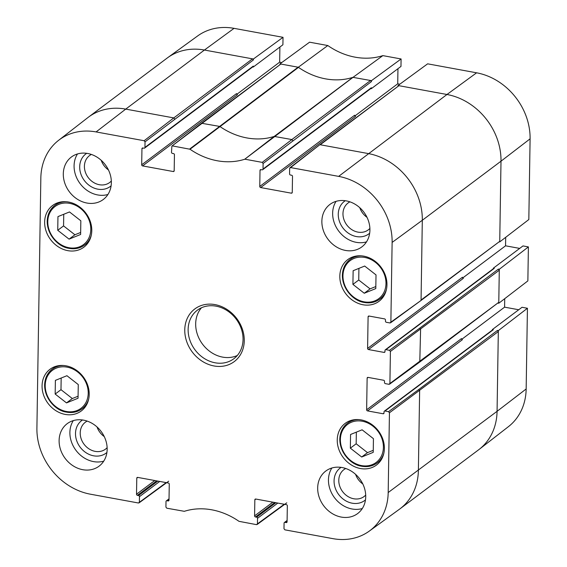 <?xml version="1.0" encoding="UTF-8"?>
<svg xmlns="http://www.w3.org/2000/svg" width="567" height="567" viewBox="0 0 567 567"><rect width="100%" height="100%" fill="white"/><g stroke="black" fill="none" stroke-linecap="round" stroke-linejoin="round"><path stroke-width="0.85" d="M361.682 457.009L350.342 448.157L350.562 434.478L362.107 429.814L373.44 438.674L373.228 452.353L361.682 457.009L367.501 452.643L373.256 450.318M356.345 432.139L356.168 443.784L367.501 452.643M350.342 448.157L356.168 443.784M66.502 402.903L55.169 394.051L55.382 380.372L66.934 375.715L78.267 384.568L78.048 398.247L66.502 402.903L72.328 398.537L78.083 396.213M61.172 378.033L60.988 389.685L72.328 398.537M55.169 394.051L60.988 389.685M388.544 411.677L389.444 412.79L388.189 492.546A60.102 50.86 53.1 0 1 369.337 531.066L399.338 509.308A60.712 51.377 -126.9 0 0 399.912 508.882A60.712 51.377 -126.9 0 0 418.382 470.397L419.637 390.635L418.737 389.522L388.544 411.677L384.972 411.025L493.304 329.703L492.39 329.533L522.03 307.279L527.43 308.271L498.336 330.625L497.422 330.455L498.322 331.567L498.336 330.625M399.912 508.882L478.598 449.815A60.712 51.377 -126.9 0 0 479.165 449.383L508.436 426.646A60.102 50.86 -126.9 0 0 526.162 388.976L527.43 308.271M234.058 28.35A60.102 50.86 -126.9 0 0 197.663 35.934L167.662 57.692A60.712 51.377 -126.9 0 0 167.088 58.117L88.402 117.185A60.712 51.377 -126.9 0 0 87.835 117.617L58.564 140.354A60.102 50.86 53.1 0 1 96.085 131.927L144.138 140.729L145.039 141.842L253.378 59.953L253.392 59.011L283.025 37.323L234.058 28.35L204.425 50.038A60.712 51.377 -126.9 0 0 167.662 57.692M283.025 37.323L282.905 44.779L253.265 67.034L253.279 66.091L144.954 147.413L145.039 141.842M279.892 47.047L279.651 62.172L281.742 62.554M370.775 88.572L371.335 88.679L371.35 87.729L263.017 169.058L263.109 163.487L371.449 81.598L371.463 80.656L401.096 58.968L382.86 55.623A68.905 58.309 53.1 0 1 327.804 45.537L309.568 42.192L279.935 63.88L279.928 64.404M401.096 58.968L400.975 66.424L371.335 88.679M397.956 68.692L397.722 83.81L399.813 84.192M499.173 241.797L499.733 241.896L528.827 219.542L530.095 138.837A60.102 50.86 -126.9 0 0 476.606 72.81L427.638 63.83L398.006 85.518L397.999 86.049M505.686 237.318L505.558 245.809L519.698 248.403M498.209 303.147L498.769 303.253L498.783 302.303L419.786 362.015L420.601 329.285L419.7 328.173L389.508 350.321L385.936 349.669L494.268 268.347L493.354 268.177L522.994 245.929L528.394 246.914L499.3 269.268L498.386 269.105L499.286 270.211L499.3 269.268M498.769 303.253L527.863 280.899L528.394 246.914M504.722 298.674L504.595 307.158L518.734 309.752M384.022 413.059L383.094 413.754L367.536 410.905L462.388 339.697A1.014 0.858 53.1 0 1 461.488 338.584L366.636 409.792L367.132 378.168L368.146 377.409M463.352 278.34A1.014 0.858 53.1 0 1 462.452 277.228L367.6 348.436A1.014 0.858 -126.9 0 0 368.5 349.548L463.352 278.34M237.453 94.703A1.014 0.858 53.1 0 1 236.552 93.598L141.693 164.799A1.014 0.858 -126.9 0 0 142.593 165.911L237.453 94.703M355.523 116.348A1.014 0.858 53.1 0 1 354.623 115.236L259.764 186.444A1.014 0.858 -126.9 0 0 260.664 187.557L355.523 116.348M504.595 307.158L461.758 339.314M389.508 350.321L390.408 351.434L389.905 383.526L388.969 384.306L385.404 383.646A1.014 0.858 53.1 0 1 384.504 382.541L384.518 381.357A1.014 0.858 -126.9 0 0 383.618 380.244L368.061 377.395A1.014 0.858 -126.9 0 0 367.132 378.168M157.817 481.085L138.561 495.544L137.42 495.331L156.676 480.88M154.763 480.525L136.519 494.218A1.014 0.858 -126.9 0 0 137.42 495.331M136.519 494.218L136.775 478.172L137.788 477.414M169.009 500.257L168.08 500.952A1.014 0.858 -126.9 0 0 169.009 500.179L169.264 484.133A1.014 0.858 -126.9 0 0 168.364 483.02L137.703 477.4A1.014 0.858 -126.9 0 0 136.775 478.172M494.268 268.347A1.014 0.858 -126.9 0 0 493.644 268.482L385.312 349.804A1.014 0.858 53.1 0 0 385.007 350.449L384.986 351.625A1.014 0.858 -126.9 0 1 384.057 352.405L368.5 349.548M493.354 268.177L493.347 268.708M505.558 245.809L462.722 277.958M499.733 241.896L501.001 161.191L530.095 138.837M367.6 348.436L368.096 316.818L369.11 316.06M292.253 192.482L291.325 193.177A1.014 0.858 -126.9 0 0 292.253 192.397L292.508 176.351A1.014 0.858 -126.9 0 0 291.608 175.238L290.467 175.033A1.014 0.858 53.1 0 1 289.567 173.92L289.652 168.349L290.58 167.577L338.634 176.38A60.102 50.86 53.1 0 1 392.123 242.414L390.869 322.176L389.933 322.949L386.368 322.297A1.014 0.858 53.1 0 1 385.468 321.184L385.482 320.008A1.014 0.858 -126.9 0 0 384.582 318.895L369.025 316.039A1.014 0.858 -126.9 0 0 368.096 316.818M499.442 241.592L421.061 300.021L422.309 220.265L501.001 161.191A60.712 51.377 -126.9 0 0 446.973 94.491L398.006 85.518M371.463 80.656L352.901 77.346A68.302 57.799 53.1 0 1 298.49 67.374A68.302 57.799 53.1 0 1 298.299 67.246L279.935 63.88M298.299 67.246L327.804 45.537M292.756 140.666L291.856 139.553L274.215 136.42A68.302 57.799 53.1 0 1 219.805 126.441L201.54 123.252L171.879 146.073L171.496 152.275A1.014 0.858 53.1 0 0 172.396 153.388L173.537 153.6A1.014 0.858 -126.9 0 1 174.438 154.713L174.189 170.759A1.014 0.858 -126.9 0 1 173.254 171.532L142.593 165.911M171.879 146.073L280.849 64.043L201.54 123.252M253.392 59.011L204.425 50.038L125.739 109.105A60.712 51.377 -126.9 0 0 88.402 117.185M253.378 59.953L252.478 58.84L173.785 117.915L125.739 109.105L96.085 131.927M172.51 145.932L190.023 149.241A68.905 58.309 -126.9 0 0 244.696 159.263L353.092 77.289L382.86 55.623M291.325 193.177L260.664 187.557M397.722 83.81L354.892 115.966M259.764 186.444L260.019 170.398L261.033 169.639M263.017 169.058A1.014 0.858 53.1 0 1 262.712 169.696L371.045 88.374A1.014 0.858 -126.9 0 0 371.35 87.729M371.449 81.598L370.549 80.486L291.856 139.553L262.209 162.375L263.109 163.487M392.123 242.414L422.309 220.265A60.712 51.377 -126.9 0 0 368.288 153.565L320.235 144.755L398.92 85.688L319.611 144.89L289.95 167.719M262.712 169.696A1.014 0.858 53.1 0 1 262.089 169.831L260.948 169.618A1.014 0.858 -126.9 0 0 260.019 170.398M287.1 520.478L284.386 522.519A1.014 0.858 53.1 0 0 284.074 523.164L283.989 528.727L284.889 529.84L332.942 538.65A60.102 50.86 53.1 0 0 369.337 531.066M284.237 504.261L257.446 523.865L257.531 518.295L277.802 503.078M275.888 502.731L256.631 517.182L255.49 516.976L274.747 502.518M272.833 502.171L254.59 515.864A1.014 0.858 -126.9 0 0 255.49 516.976M190.023 149.241L298.49 67.374L298.086 67.204L189.619 149.071M353.092 77.289A68.302 57.799 53.1 0 1 352.901 77.346L274.215 136.42L244.696 159.263M144.954 147.413A1.014 0.858 53.1 0 1 144.642 148.058L252.974 66.729A1.014 0.858 -126.9 0 0 253.279 66.091M252.705 66.934L253.265 67.034M492.39 329.533L492.383 330.058M493.304 329.703A1.014 0.858 -126.9 0 0 492.68 329.838L384.348 411.16A1.014 0.858 53.1 0 1 384.972 411.025M166.166 482.616L138.447 503L90.394 494.19A60.102 50.86 53.1 0 1 36.905 428.163L40.838 178.024A60.102 50.86 53.1 0 1 58.564 140.354M86.701 153.324A20.355 17.223 -126.9 0 0 79.692 166.797A20.355 17.223 -126.9 0 0 90.904 186.5A20.355 17.223 -126.9 0 0 111.104 185.827M111.323 181.029A16.812 14.232 53.1 0 1 109.707 182.489A16.812 14.232 53.1 0 1 93.264 182.276A16.812 14.232 53.1 0 1 84.405 166.251A16.812 14.232 53.1 0 1 89.522 155.592A16.812 14.232 53.1 0 1 91.372 154.451M101.224 160.312A16.812 14.232 -126.9 0 0 108.446 169.937M77.502 153.955A26.564 22.474 -126.9 0 0 80.131 183.665A26.564 22.474 -126.9 0 0 107.928 194.481M82.513 419.977A20.355 17.223 -126.9 0 0 75.503 433.45A20.355 17.223 -126.9 0 0 86.716 453.146A20.355 17.223 -126.9 0 0 106.915 452.48M107.135 447.682A16.812 14.232 53.1 0 1 105.519 449.135A16.812 14.232 53.1 0 1 89.076 448.922A16.812 14.232 53.1 0 1 80.216 432.904A16.812 14.232 53.1 0 1 85.334 422.245A16.812 14.232 53.1 0 1 87.183 421.097M97.035 426.958A16.812 14.232 -126.9 0 0 104.257 436.583M73.313 420.608A26.564 22.474 -126.9 0 0 75.943 450.318A26.564 22.474 -126.9 0 0 103.74 461.134M341.079 467.371A20.355 17.223 -126.9 0 0 334.069 480.844A20.355 17.223 -126.9 0 0 345.282 500.541A20.355 17.223 -126.9 0 0 365.474 499.874M365.701 495.076A16.812 14.232 53.1 0 1 364.085 496.529A16.812 14.232 53.1 0 1 347.642 496.316A16.812 14.232 53.1 0 1 338.782 480.299A16.812 14.232 53.1 0 1 343.893 469.639A16.812 14.232 53.1 0 1 345.75 468.491M355.594 474.352A16.812 14.232 -126.9 0 0 362.823 483.977M331.879 468.002A26.564 22.474 -126.9 0 0 334.509 497.713A26.564 22.474 -126.9 0 0 362.306 508.528M345.268 200.718A20.355 17.223 -126.9 0 0 338.258 214.191A20.355 17.223 -126.9 0 0 349.47 233.895A20.355 17.223 -126.9 0 0 369.663 233.221M369.89 228.423A16.812 14.232 53.1 0 1 368.274 229.883A16.812 14.232 53.1 0 1 351.831 229.67A16.812 14.232 53.1 0 1 342.971 213.646A16.812 14.232 53.1 0 1 348.081 202.986A16.812 14.232 53.1 0 1 349.938 201.845M359.783 207.699A16.812 14.232 -126.9 0 0 367.012 217.331M336.068 201.349A26.564 22.474 -126.9 0 0 338.697 231.06A26.564 22.474 -126.9 0 0 366.495 241.875M107.163 449.319A26.564 22.474 53.1 0 1 99.083 466.159A26.564 22.474 53.1 0 1 65.162 458.412A26.564 22.474 53.1 0 1 67.189 423.677A26.564 22.474 53.1 0 1 93.165 424.01A26.564 22.474 53.1 0 1 107.163 449.319M365.729 496.713A26.564 22.474 53.1 0 1 357.649 513.553A26.564 22.474 53.1 0 1 323.729 505.807A26.564 22.474 53.1 0 1 325.756 471.071A26.564 22.474 53.1 0 1 351.731 471.404A26.564 22.474 53.1 0 1 365.729 496.713M369.918 230.06A26.564 22.474 53.1 0 1 361.838 246.9A26.564 22.474 53.1 0 1 327.917 239.154A26.564 22.474 53.1 0 1 329.944 204.418A26.564 22.474 53.1 0 1 355.92 204.751A26.564 22.474 53.1 0 1 369.918 230.06M111.352 182.666A26.564 22.474 53.1 0 1 103.272 199.506A26.564 22.474 53.1 0 1 69.351 191.759A26.564 22.474 53.1 0 1 71.378 157.024A26.564 22.474 53.1 0 1 97.361 157.357A26.564 22.474 53.1 0 1 111.352 182.666M89.21 394.441A26.054 22.049 53.1 0 1 81.279 410.955A26.054 22.049 53.1 0 1 48.004 403.357A26.054 22.049 53.1 0 1 49.995 369.28A26.054 22.049 53.1 0 1 75.482 369.613A26.054 22.049 53.1 0 1 89.21 394.441M384.383 448.54A26.054 22.049 53.1 0 1 376.46 465.06A26.054 22.049 53.1 0 1 343.184 457.463A26.054 22.049 53.1 0 1 345.175 423.386A26.054 22.049 53.1 0 1 370.655 423.712A26.054 22.049 53.1 0 1 384.383 448.54M386.956 284.776A26.054 22.049 53.1 0 1 379.032 301.297A26.054 22.049 53.1 0 1 345.757 293.692A26.054 22.049 53.1 0 1 347.748 259.622A26.054 22.049 53.1 0 1 373.228 259.948A26.054 22.049 53.1 0 1 386.956 284.776M91.783 230.67A26.054 22.049 53.1 0 1 83.852 247.191A26.054 22.049 53.1 0 1 50.576 239.586A26.054 22.049 53.1 0 1 52.568 205.516A26.054 22.049 53.1 0 1 78.055 205.842A26.054 22.049 53.1 0 1 91.783 230.67M188.131 329.448A30.356 25.685 53.1 0 1 197.366 310.199A30.356 25.685 53.1 0 1 236.134 319.058A30.356 25.685 53.1 0 1 233.817 358.755A30.356 25.685 53.1 0 1 204.127 358.372A30.356 25.685 53.1 0 1 188.131 329.448M184.764 329.838A32.886 27.826 -126.9 0 0 228.969 364.581A32.886 27.826 -126.9 0 0 229.805 311.446A32.886 27.826 -126.9 0 0 184.764 329.838M257.446 523.865L256.518 524.645L239.005 521.335A68.905 58.309 -126.9 0 0 184.332 511.314L166.818 508.202L165.918 507.089L166.003 501.519A1.014 0.858 53.1 0 1 166.939 500.746L169.03 499.173M256.631 517.182A1.014 0.858 53.1 0 1 257.531 518.295M254.59 515.864L254.838 499.818L255.852 499.059M287.079 521.902L286.151 522.597A1.014 0.858 -126.9 0 0 287.079 521.817L287.334 505.771A1.014 0.858 -126.9 0 0 286.434 504.658L255.774 499.038A1.014 0.858 -126.9 0 0 254.838 499.818M286.151 522.597L285.01 522.384L287.1 520.818M284.386 522.519A1.014 0.858 53.1 0 1 285.01 522.384M383.094 413.754A1.014 0.858 -126.9 0 0 384.022 412.982L384.043 411.798A1.014 0.858 53.1 0 1 384.348 411.16M366.636 409.792A1.014 0.858 -126.9 0 0 367.536 410.905M385.312 349.804A1.014 0.858 53.1 0 1 385.936 349.669M245.1 159.235L262.209 162.375M141.693 164.799L141.948 148.752L142.962 147.994M144.642 148.058A1.014 0.858 53.1 0 1 144.018 148.193L142.877 147.98A1.014 0.858 -126.9 0 0 141.948 148.752M139.376 502.22L139.461 496.657L159.731 481.44M138.561 495.544A1.014 0.858 53.1 0 1 139.461 496.657M168.08 500.952L166.939 500.746M201.448 307.782A30.356 25.685 -126.9 0 0 195.679 323.778A30.356 25.685 -126.9 0 0 209.421 351.129A30.356 25.685 -126.9 0 0 237.275 355.509M279.651 62.172L236.822 94.328M80.62 234.476L69.075 239.139L57.742 230.287L57.954 216.608L69.507 211.945L80.84 220.804L80.62 234.476M63.745 214.269L63.561 225.914L74.901 234.773L80.656 232.449M57.742 230.287L63.561 225.914M69.075 239.139L74.901 234.773M375.801 288.582L364.255 293.245L352.915 284.386L353.135 270.714L364.68 266.051L376.013 274.903L375.801 288.582M358.918 268.375L358.741 280.02L370.074 288.872L375.829 286.548M352.915 284.386L358.741 280.02M364.255 293.245L370.074 288.872M340.384 439.468A23.779 20.121 53.1 0 1 372.951 426.171A23.779 20.121 53.1 0 1 372.349 464.593A23.779 20.121 53.1 0 1 340.384 439.468M358.769 419.601A24.792 20.979 -126.9 0 0 347.443 423.266C342.567 427.079 340.023 432.366 339.803 439.134C339.761 453.423 351.547 464.777 361.186 466.145C367.253 467.343 372.59 466.265 377.211 462.913A24.792 20.979 -126.9 0 0 383.887 453.061M351.363 420.324L347.443 423.266A24.792 20.979 -126.9 0 0 339.902 438.978M45.211 385.369A23.779 20.121 53.1 0 1 77.771 372.072A23.779 20.121 53.1 0 1 77.169 410.487A23.779 20.121 53.1 0 1 45.211 385.369M63.596 365.495A24.792 20.979 -126.9 0 0 52.263 369.16C47.394 372.973 44.85 378.26 44.63 385.028C44.58 399.317 56.374 410.671 66.006 412.039C72.073 413.237 77.417 412.159 82.031 408.814A24.792 20.979 -126.9 0 0 88.714 398.955M56.183 366.218L52.263 369.16A24.792 20.979 -126.9 0 0 44.722 384.873M384.986 351.71L384.057 352.405M389.905 383.526L498.783 302.303L499.286 270.211L390.408 351.434M338.634 176.38L446.973 94.491L476.606 72.81M479.165 449.383A60.712 51.377 -126.9 0 0 497.068 411.323L526.162 388.976M388.189 492.546L497.068 411.323L498.322 331.567L389.444 412.79M418.737 389.522L497.422 330.455M419.7 328.173L498.386 269.105M499.435 241.592L420.749 300.666L390.869 322.176M290.58 167.577L319.611 144.89M174.693 119.027L173.785 117.915L144.138 140.729M174.182 170.837L173.254 171.532M47.784 221.598A23.779 20.121 53.1 0 1 80.344 208.302A23.779 20.121 53.1 0 1 79.741 246.723A23.779 20.121 53.1 0 1 47.784 221.598M66.169 201.732A24.792 20.979 -126.9 0 0 54.836 205.396C49.967 209.209 47.422 214.496 47.203 221.258C47.153 235.553 58.947 246.907 68.579 248.275C74.646 249.473 79.99 248.396 84.603 245.043A24.792 20.979 -126.9 0 0 91.287 235.185M58.755 202.454L54.836 205.396A24.792 20.979 -126.9 0 0 47.295 221.109M342.957 275.704A23.779 20.121 53.1 0 1 375.524 262.408A23.779 20.121 53.1 0 1 374.922 300.829A23.779 20.121 53.1 0 1 342.957 275.704M361.342 255.837A24.792 20.979 -126.9 0 0 350.016 259.495C345.14 263.315 342.596 268.602 342.376 275.364C342.333 289.659 354.12 301.013 363.759 302.381C369.826 303.572 375.163 302.495 379.777 299.149A24.792 20.979 -126.9 0 0 386.46 289.29M353.936 256.553L350.016 259.495A24.792 20.979 -126.9 0 0 342.475 275.215M377.211 462.913L381.123 459.972M82.031 408.814L85.95 405.873M169.03 498.84L166.315 500.881M168.697 481.185L139.064 502.872M286.767 502.83L257.135 524.51M389.586 384.178L419.778 362.022M390.55 322.821L420.742 300.673M84.603 245.043L88.523 242.102M379.777 299.149L383.696 296.208"/></g></svg>
